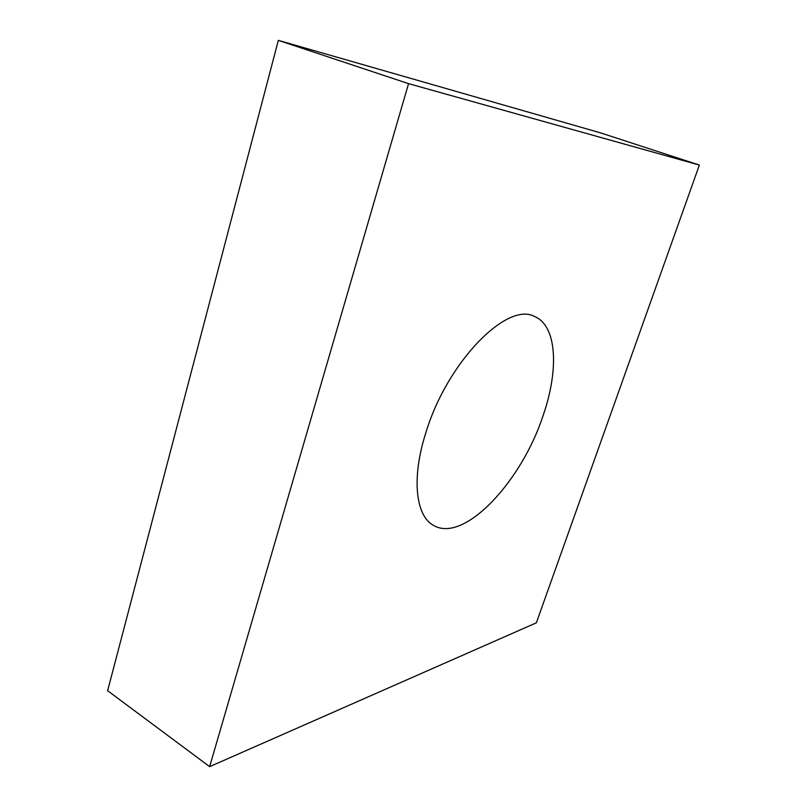 <?xml version="1.0" encoding="UTF-8"?>
<svg xmlns="http://www.w3.org/2000/svg" width="807" height="807" viewBox="0 0 807 807"><rect width="100%" height="100%" fill="white"/><g stroke="black" fill="none" stroke-linecap="round" stroke-linejoin="round"><path stroke-width="1.21" d="M425.904 432.562C447.229 361.738 507.472 301.102 534.648 316.556C557.062 325.735 559.049 369.838 543.111 415.555C521.766 481.194 464.519 543.05 433.954 525.629C415.756 516.581 411.106 478.47 425.904 432.562M408.554 83.646L699.366 165.072L536.352 622.822L209.649 766.65L408.554 83.646L278.334 40.35L600.549 132.873L699.366 165.072M278.334 40.35L107.634 690.711L209.649 766.65"/></g></svg>
